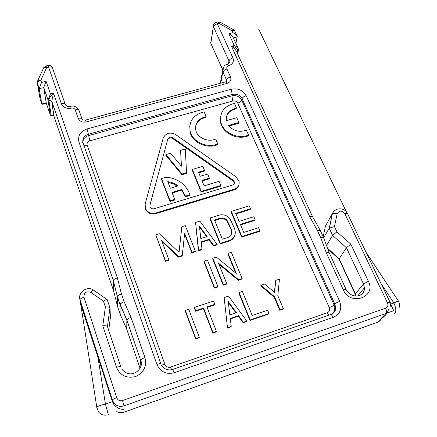 <?xml version="1.0" encoding="UTF-8"?>
<svg xmlns="http://www.w3.org/2000/svg" width="437" height="437" viewBox="0 0 437 437"><rect width="100%" height="100%" fill="white"/><g stroke="black" fill="none" stroke-linecap="round" stroke-linejoin="round"><path stroke-width="0.66" d="M217.779 143.948C207.291 148.438 192.914 142.069 190.27 131.854C188.473 121.562 193.078 114.898 204.084 111.861L206.133 116.657C198.119 118.596 194.705 123.256 195.885 130.652C197.721 138.048 208.285 142.533 215.67 139.004L217.779 143.948L217.615 144.707C207.143 149.186 192.788 142.833 190.155 132.63L190.27 131.854M189.745 125.823L190.155 132.63M195.552 126.511C196.841 121.546 200.321 118.525 205.991 117.449L206.133 116.657M236.783 117.7L238.902 122.48L228.447 125.463C233.325 131.024 239.296 132.591 246.353 130.166L248.527 135.044C237.854 139.654 222.979 132.635 220.838 122.07C219.538 112.369 224.066 106.136 234.412 103.378L236.521 108.114C229.234 109.753 225.842 113.937 226.344 120.661L236.783 117.7M228.912 126.058L238.706 123.261L238.902 122.48M236.007 108.196L236.33 108.917C231.107 109.862 227.775 112.582 226.344 117.061M220.647 116.034L220.669 122.857C222.804 133.405 237.657 140.414 248.314 135.809L248.527 135.044M192.362 169.425L201.293 191.368L220.816 185.49L219.09 181.371L204.117 185.862L201.867 180.361L209.35 178.127L207.657 174.041L200.184 176.258L198.513 172.173L204.478 170.408L202.801 166.35L192.362 169.425L192.242 170.151L201.157 192.067L201.293 191.368M198.759 172.779L204.336 171.129L204.478 170.408M202.113 180.956L209.197 178.842L209.35 178.127M201.157 192.067L220.641 186.189L220.816 185.49M165.481 260.703L155.785 234.767L159.265 233.686L179.072 252.34L181.858 226.699L185.293 225.634L195.312 251.242L192.018 252.286L184.643 233.336L182.295 255.372L178.618 256.541L161.624 240.503L168.819 259.649L165.481 260.703L165.405 261.299L168.737 260.244L168.819 259.649M165.405 261.299L155.785 234.767M179.039 252.307L181.858 226.699M192.018 252.286L191.892 252.892L195.175 251.849L195.312 251.242M191.892 252.892L184.567 234.063M162.029 241.579L178.514 257.142L182.185 255.973L182.295 255.372M178.514 257.142L178.618 256.541M182.032 173.992L186.544 172.664L185.293 148.995L180.628 150.344L181.426 166.191L170.627 153.229L165.929 154.583L182.032 173.992L181.929 174.713L186.43 173.385L186.544 172.664M181.929 174.713L165.852 155.332L165.929 154.583M181.273 166.011L180.628 150.344M238.842 184.944C238.187 187.386 236.564 189.041 233.964 189.915L155.741 213.671L155.801 213.005L234.161 189.221C237.99 187.746 239.613 185.102 239.034 181.284L235.893 176.777L175.636 134.574C169.927 131.816 165.781 132.995 163.198 138.103L145.15 204.019L145.412 209.17L144.904 205.761M155.801 213.005C151.071 213.993 147.619 212.491 145.45 208.498M167.792 139.174C168.819 137.12 170.479 136.65 172.773 137.753L233.107 180.115L234.352 181.89C234.598 183.431 233.948 184.496 232.408 185.091L154.185 208.728C152.284 209.126 150.902 208.515 150.038 206.903L149.924 205.139L167.792 139.174L149.924 205.139M155.741 213.671C151.016 214.66 147.575 213.163 145.412 209.17M167.715 139.938C168.742 137.89 170.397 137.42 172.686 138.524L232.91 180.825L234.156 182.6L234.21 183.556M229.283 241.027L220.161 243.922L220.341 243.3L210.06 217.976L219.101 215.173C223.465 214.119 227.071 215.31 229.917 218.746L234.62 228.606L235.226 231.501C235.587 235.789 233.669 238.76 229.474 240.405L229.283 241.027C232.14 240.033 233.986 238.176 234.833 235.45M220.341 243.3L229.474 240.405M231.818 231.785C232.036 234.467 230.834 236.319 228.218 237.34L222.329 239.203L214.491 219.98L220.33 218.167C223.067 217.506 225.323 218.249 227.103 220.406L231.228 229.004L231.818 231.785L231.539 234.319M220.161 243.922L209.902 218.631L210.06 217.976M214.704 220.516L220.155 218.822C222.886 218.161 225.137 218.904 226.912 221.056L231.031 229.643L231.615 232.418M214.545 287.584L217.872 286.492L207.378 259.966L204.084 261.02L214.545 287.584L214.37 288.136L203.932 261.61L204.084 261.02M214.37 288.136L217.692 287.043L217.872 286.492M223.405 284.673L212.846 258.207L216.364 257.082L236.313 273.502L228.087 253.323L231.331 252.28L242.087 278.527L238.564 279.685L218.533 263.172L226.716 283.586L223.405 284.673L223.214 285.224L226.519 284.137L226.716 283.586M223.214 285.224L212.682 258.808L212.846 258.207M235.647 272.95L227.89 253.924L228.087 253.323M238.564 279.685L238.345 280.248L241.863 279.09L242.087 278.527M238.345 280.248L218.975 264.27M264.713 284.034L261.009 285.268L274.556 296.789L280.035 309.762L283.323 308.637L277.828 295.685L279.44 279.139L275.763 280.357L274.567 292.402L264.713 284.034M274.354 292.222L275.763 280.357M274.556 296.789L274.272 297.324L279.74 310.27L283.018 309.15L283.323 308.637M279.74 310.27L280.035 309.762M274.272 297.324L260.752 285.82L261.009 285.268M267.663 310.215L269.039 313.515L250.183 319.944L239.083 292.555L242.388 291.457L252.171 315.487L267.663 310.215M239.083 292.555L238.864 293.101L249.937 320.441L268.76 314.017L269.039 313.515M249.937 320.441L250.183 319.944M195.672 310.723L203.576 308.085L213.005 332.633L216.419 331.464L206.958 306.96L214.813 304.338L213.535 301.055L194.416 307.413L195.672 310.723L195.53 311.237L194.279 307.932L194.416 307.413M207.116 307.375L214.638 304.862L214.813 304.338M213.005 332.633L212.83 333.109L216.239 331.945L216.419 331.464M212.83 333.109L203.423 308.604L203.576 308.085M195.53 311.237L203.423 308.604M209.225 239.301L213.737 245.397L217.096 244.332L199.867 221.127L195.563 222.46L198.595 250.199L201.981 249.128L201.173 241.841L209.225 239.301L209.066 239.929L213.567 246.015L213.737 245.397M199.414 226.055L207.154 236.504L200.802 238.498L199.414 226.055M201.233 242.398L209.066 239.929M195.563 222.46L198.453 250.811L201.834 249.735L201.981 249.128M198.453 250.811L198.595 250.199M213.567 246.015L216.921 244.949L217.096 244.332M199.523 227.032L206.652 236.663M199.294 337.309L188.751 309.298L185.348 310.428L195.852 338.484L199.294 337.309L199.146 337.779L195.71 338.954L195.852 338.484M195.71 338.954L185.228 310.942L185.348 310.428M227.743 327.603L231.239 326.412L230.272 318.513L238.586 315.694L243.365 322.271L246.834 321.091L228.573 296.051L224.126 297.531L227.54 328.089L231.031 326.898L231.239 326.412M228.185 301.399L229.829 314.886L236.384 312.673L228.185 301.399M227.54 328.089L224.126 297.531M230.326 318.923L238.362 316.197L243.136 322.763L246.594 321.583L246.834 321.091M243.136 322.763L243.365 322.271M238.362 316.197L238.586 315.694M228.305 302.36L235.914 312.832M185.397 196.158L185.288 196.847L185.201 195.656L185.397 196.158L189.92 194.733C186.26 184.982 178.935 179.175 167.939 177.318L164.53 177.624L161.444 178.536L170.08 200.774L174.685 199.392L171.949 192.395L181.776 189.456L185.184 195.618L185.075 196.306L181.672 190.155L181.776 189.456M167.748 181.65L170.315 188.227L178.078 185.911C175.057 183.595 171.61 182.174 167.748 181.65M185.288 196.847L189.816 195.481L189.937 194.793M172.183 192.996L181.672 190.155M161.444 178.536L161.379 179.246L169.998 201.457L174.592 200.075L174.685 199.392M169.998 201.457L170.08 200.774M177.324 186.135L172.937 183.726L168.043 182.409M253.875 216.736L239.094 221.357L235.745 213.387L250.472 208.815L249.205 205.86L231.326 211.393L241.83 236.483L259.895 230.752L258.595 227.732L243.748 232.429L240.361 224.361L255.159 219.718L253.875 216.736M240.574 224.875L254.918 220.374L255.159 219.718M231.326 211.393L231.129 212.06L241.612 237.111L259.644 231.386L259.895 230.752M241.612 237.111L241.83 236.483M235.964 213.917L250.243 209.481L250.472 208.815M232.735 238.635L232.724 238.984M231.14 239.684L231.424 240.022M390.907 306.954L390.236 302.661C390.296 302.218 389.394 302.311 387.526 302.934C388.427 305.376 387.783 307.124 385.592 308.172L122.551 400.538L123.999 405.853L123.971 412.162L377.257 322.391L381.654 317.956L383.151 317.426M385.592 308.172C386.647 310.631 386.849 312.362 386.204 313.367L381.654 317.956C385.144 316.251 387.411 313.411 388.466 309.434M386.204 313.367L123.999 405.853C119.885 407.055 116.466 406.039 113.735 402.816L113.822 404.427C117.111 408.18 120.497 409.726 123.988 409.065L120.88 410.163M113.822 404.427L112.435 401.679L80.441 303.6M235.882 43.471L237.253 36.473M237.646 54.002L238.58 49.305C237.903 47.682 236.455 46.415 234.232 45.503L228.824 33.764L232.943 32.693C235.139 33.583 236.575 34.851 237.253 36.484M237.209 53.052L237.886 49.927C236.936 48.037 234.795 46.808 231.468 46.235L309.767 216.807C311.537 216.2 312.499 216.195 312.657 216.801L320.212 230.332M312.471 216.468L236.63 51.795C235.576 49.583 233.85 47.726 231.468 46.235L234.232 45.503M323.555 237.548L320.512 230.96C319.649 231.211 322.714 229.955 317.579 230.834L320.796 237.832L326.363 252.963C328.291 252.449 329.29 252.504 329.356 253.127L346.049 289.381M323.73 237.859C323.08 238.067 325.439 236.876 320.796 237.832C322.856 237.4 323.866 237.542 323.833 238.269L329.187 252.761M339.036 259.07L346.426 247.713L332.612 235.428L326.488 245.463M233.15 37.571C232.473 35.932 231.031 34.665 228.824 33.764M350.796 244.136L346.426 247.713L363.48 283.946L368.391 281.264L350.796 244.136L336.916 231.828L332.612 235.428L329.247 228.212L334.442 226.563L337.173 213.731C339.276 210.323 341.821 210.301 344.815 213.66C346.628 213.125 347.557 213.174 347.595 213.802L390.121 302.415M323.686 237.673L329.247 228.212L332.246 214.277L329.443 227.961M120.148 314.127L119.951 304.398L117.253 296.466L117.624 306.736M126.856 320.092L120.049 304.07C120.754 303.824 118.509 304.141 124.124 301.699C121.765 302.743 120.415 303.72 120.077 304.633L117.444 296.444C118.127 296.21 115.936 296.483 121.491 294.068C119.181 294.68 117.777 295.412 117.291 296.264L117.553 306.528L120.066 313.908L120.071 304.709L126.845 320.163L140.577 360.17L139.96 367.954L126.725 329.198L126.867 320.031L140.577 360.17M51.615 115.395L50.397 115.21L48.048 100.27L48.813 100.068L51.664 101.165L53.904 116.078L52.413 115.182L51.14 115.007L53.904 116.078L54.079 116.542M46.349 103.296L42.602 104.296L41.772 103.962L39.155 88.755L43.711 87.564L46.087 81.282L41.526 82.467L39.155 88.755L37.38 83.505L40.144 99.144M46.273 103.066L43.711 87.564L48.032 100.035L43.689 87.324M51.735 101.16L53.991 116.286L113.593 290.758L113.249 280.538L117.291 296.264L113.281 280.325L51.757 101.379L53.5 93.163L117.395 277.937C115.188 278.598 113.817 279.39 113.281 280.325M40.04 98.833L41.772 103.962L46.18 102.793L50.397 115.21L51.14 115.007L48.813 100.068C49.523 97.626 51.085 95.321 53.5 93.163L50.446 93.966L48.032 100.035M126.79 329.389L120.29 314.449M110.414 317.371L109.966 307.817C109.632 307.042 108.103 306.758 105.377 306.965L103.427 301.131C105.312 299.858 106.557 299.356 107.169 299.624L109.895 307.615M117.395 277.937L121.491 294.068L124.124 301.699L131.024 317.344C128.751 318.234 127.364 319.13 126.867 320.031M131.024 317.344L144.947 357.608C146.974 366.337 143.839 372.652 135.546 376.557C126.588 378.622 120.241 375.547 116.499 367.331L102.793 325.811C105.546 325.587 107.092 325.838 107.442 326.565L109.966 307.817M80.785 305.173L81.031 306.031M293.653 346.011L393.781 310.696L390.809 304.502M347.06 213.311L258.753 29.224M234.161 189.221L233.964 189.915M233.107 180.115L232.91 180.825M172.686 138.524L172.773 137.753M227.103 220.406L226.912 221.056M220.33 218.167L220.155 218.822M329.274 307.582C330.099 310.013 329.4 311.756 327.176 312.799L170.534 367.096C167.901 367.725 166.005 366.812 164.853 364.371L87.187 145.253C86.706 143.178 87.586 141.714 89.825 140.872L232.795 100.991C235.019 100.581 236.657 101.291 237.712 103.121L329.274 307.582C331.656 306.703 333.262 305.834 334.097 304.966L334.802 304.054C335.649 303.18 337.271 302.3 339.68 301.41L246.151 95.637C242.928 90.131 237.968 87.99 231.266 89.214L232.194 94.408C236.657 93.589 239.957 95.015 242.093 98.68C242.611 97.38 243.966 96.364 246.151 95.637M233.309 108.971L234.254 109.376M333.617 312.613L334.835 307.774L334.097 304.966L241.737 100.111C239.607 96.451 236.319 95.026 231.872 95.845L232.795 100.991M328.733 315.235L327.176 312.799M331.082 314.389C334.19 312.881 335.676 310.374 335.54 306.867L334.802 304.054L242.093 98.68L241.737 100.111C241.219 101.4 239.88 102.4 237.712 103.121M234.068 109.43L232.981 109.108M330.574 314.596L331.137 314.4L333.365 317.273C340.123 314.066 342.226 308.779 339.68 301.41M82.828 142.243C83.106 138.988 84.996 136.781 88.493 135.623L231.872 95.845L232.194 94.408L88.389 134.252L89.825 140.872M226.131 81.943L226.546 79.993C227.022 78.655 228.349 77.628 230.518 76.917C231.523 79.993 230.37 82.151 227.065 83.396L86.215 121.934C82.38 122.633 79.714 121.442 78.212 118.361C80.55 117.853 81.883 118.181 82.222 119.345M226.208 81.632L226.546 79.993L222.996 72.056C223.465 70.707 224.776 69.68 226.94 68.97C226.442 67.451 227.016 66.386 228.649 65.785L227.442 64.239L227.109 64.332M225.497 81.866L225.831 81.774L227.065 83.396M376.76 322.566L377.257 322.391C379.327 321.61 380.731 320.195 381.468 318.141M171.654 369.746L170.534 367.096M161.433 365.103L164.853 364.371M83.828 145.248L87.187 145.253M160.963 364.01C160.827 363.447 159.467 363.579 156.883 364.409C160.384 371.882 166.158 374.662 174.216 372.739L172.67 369.462L172.167 369.62M82.937 142.68C82.238 138.638 84.057 135.831 88.389 134.252L87.045 128.959L231.266 89.214M160.892 363.803L83.057 143.052C82.713 141.943 81.358 141.654 78.993 142.189C77.567 135.885 80.25 131.471 87.045 128.959M85.226 120.17L86.215 121.934M116.816 411.599C119.104 412.801 121.486 412.987 123.971 412.162L123.89 412.189M122.551 400.538C119.787 401.21 117.837 400.259 116.701 397.675C114.319 398.555 112.877 399.325 112.38 399.992L112.435 401.679L105.443 404.127L97.768 356.226M116.701 397.675L83.986 297.144C81.703 297.936 80.364 298.771 79.971 299.651L112.38 399.992L113.735 402.816L112.342 400.139L79.96 299.858C79.097 296.789 79.78 294.03 82.014 291.588M387.526 302.934L344.815 213.66M336.916 231.828L334.442 226.563M368.391 281.264C376.776 297.269 350.261 306.506 343.291 289.84C345.257 289.207 346.224 289.152 346.186 289.676C351.206 298.952 364.829 297.821 364.409 287.846L363.48 283.946L355.418 293.833L339.068 258.622L327.531 248.276M326.363 252.963L343.291 289.84M309.767 216.807L317.579 230.834C319.338 230.146 320.266 230.07 320.381 230.605M228.841 63.507L228.972 60.978C229.452 59.612 230.763 58.58 232.905 57.881L217.32 23.767L219.035 23.325L232.047 30.754L232.943 32.693M232.905 57.881C234.15 61.633 232.735 64.272 228.649 65.785M226.94 68.97L230.518 76.917M65.397 104.749C65.015 103.558 63.655 103.203 61.322 103.695C63.152 107.491 66.457 108.96 71.231 108.114C73.137 107.77 74.465 108.36 75.208 109.884L78.212 118.361M61.322 103.695L48.562 67.047L46.683 67.527L40.81 80.37L41.526 82.467M50.446 93.966L46.087 81.282M102.793 325.811L105.377 306.965M103.427 301.131L90.891 292.386C92.245 290.72 93.152 289.982 93.605 290.173L107.174 299.624M83.986 297.144C84.008 292.5 86.313 290.916 90.891 292.386M174.216 372.739L333.365 317.273M156.883 364.409L78.993 142.189M126.85 320.135L127.096 320.703M358.466 295.008L358.722 295.778M213.72 24.423L210.869 43.116L213.338 26.373C213.365 24.33 214.327 22.997 216.222 22.38L215.916 22.473M211.317 40.362L210.694 42.591L210.852 43.443L222.586 69.292M238.575 49.747L237.886 49.927L236.493 51.358M211.126 44.05L222.553 69.576M220.816 83.145L223.607 66.959M221.073 81.812L219.964 83.374M228.387 63.835L228.972 60.978L213.518 26.914C213.95 25.488 215.217 24.439 217.32 23.767L216.222 22.38L217.637 22.019M220.467 22.314L219.035 23.325L217.937 21.943L220.467 22.314L233.44 29.716L232.047 30.754C233.806 30.377 234.806 30.694 235.035 31.704L236.788 35.468M233.342 37.97L237.258 36.943M359.099 295.674C362.546 294.21 364.316 291.599 364.409 287.846L357.657 295.986M356.139 296.067L355.407 294.325M337.173 213.731C335.004 213.207 333.426 213.311 332.442 214.037C334.168 207.384 344.58 207.001 347.431 213.436M323.162 236.701L325.478 226.087L333.169 212.092L335.534 209.957M390.727 304.13L393.895 303.021C395.982 307.845 396.364 311.248 395.048 313.22L393.966 313.602M399.604 307.222L399.647 304.168L398.582 301.306C398.615 300.765 397.053 301.333 393.895 303.021L381.19 283.81M117.509 306.392L113.593 290.758M75.208 109.884C77.535 109.387 78.868 109.725 79.212 110.905L82.052 118.864M65.244 104.312L52.62 68.27C52.211 67.008 50.861 66.599 48.562 67.047L47.873 65.479L45.994 65.96L46.683 67.527L43.738 67.642L43.356 68.472M47.775 65.506L47.873 65.479C49.922 65.108 51.429 65.856 52.402 67.724M45.907 65.987L43.738 67.642L37.855 80.457L40.81 80.37C38.713 81.02 37.56 81.987 37.364 83.265L39.133 88.498M37.38 83.505L37.855 80.457L37.484 81.26M140.151 368.205L139.96 367.954L140.08 368.331M120.809 366.78L107.442 326.565M108.682 330.301L110.43 317.24M71.231 108.114L70.324 106.404M144.947 357.608C142.538 358.487 141.091 359.301 140.605 360.055C144.953 368.812 130.761 380.343 122.027 369.325M120.852 366.916C120.585 366.359 119.137 366.496 116.499 367.331M81.681 310.226L81.091 307.167M93.573 290.152C87.438 285.481 77.666 292.222 79.971 299.651L80.665 304.398M108.283 414.615L105.443 404.127C100.843 405.072 97.954 406.099 96.785 407.191L96.872 407.918M220.669 122.857L220.838 122.07M234.352 181.89L234.156 182.6M231.228 229.004L231.031 229.643M161.581 365.376C164.356 369.32 168.054 370.68 172.67 369.462L331.137 314.4C334.698 312.521 336.168 310.008 335.54 306.867L334.835 307.774C335.097 310.084 333.977 312.346 331.475 314.558M226.415 81.517L226.83 80.397C227.054 81.031 226.721 81.49 225.831 81.774L85.362 120.137C83.511 120.131 82.533 119.94 82.429 119.558L82.287 119.498M233.189 109.742L232.118 109.518M122.464 412.55C120.186 412.856 118.28 412.55 116.745 411.627M220.259 83.298L222.657 71.04C222.963 67.036 224.558 64.769 227.442 64.239C231.435 61.502 228.649 62.169 229.174 61.584L228.764 63.573M234.784 31.114L233.44 29.716M356.035 296.062L338.943 258.862M327.805 249.014L338.937 259.004M233.156 37.571L238.116 48.299M366.146 252.46L398.44 301.088M78.988 110.348C76.765 106.732 73.919 105.404 70.439 106.371C68.888 106.595 67.642 106.464 66.692 105.967L65.523 105.055M51.735 101.149L113.259 280.396M80.85 304.895L96.785 407.191L98.522 411.873C100.647 414.494 103.389 415.532 106.754 414.992"/></g></svg>

